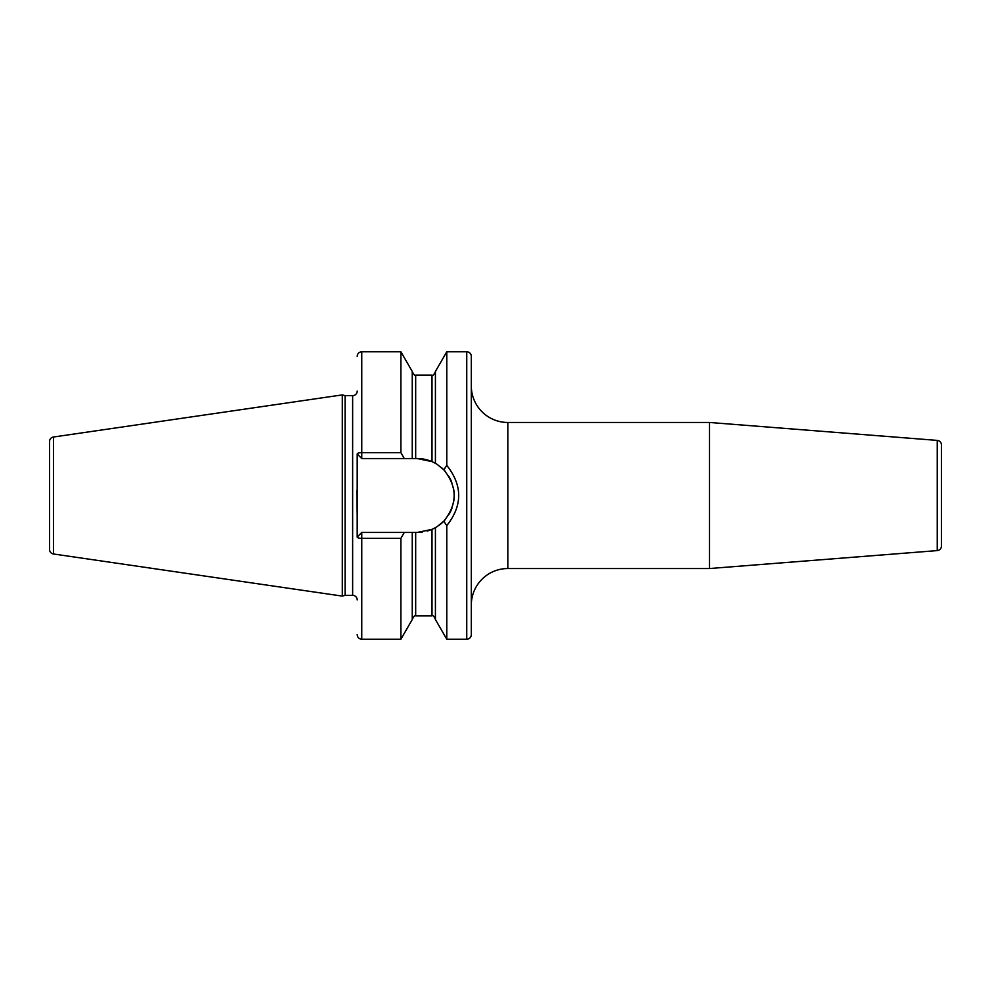 <?xml version="1.0" encoding="UTF-8"?>
<svg xmlns="http://www.w3.org/2000/svg" width="991" height="991" viewBox="0 0 991 991"><rect width="100%" height="100%" fill="white"/><g stroke="black" fill="none" stroke-linecap="round" stroke-linejoin="round"><path stroke-width="1.49" d="M49.55 441.54L49.55 549.46A4.559 4.559 0 0 0 53.452 553.981L342.291 596.099L342.291 394.901L53.452 437.019A4.559 4.559 0 0 0 49.55 441.54M357.194 391.086A4.559 4.559 0 0 1 352.635 395.657L345.103 395.657L345.103 595.343L342.291 596.099M345.103 395.657L342.291 394.901M357.194 599.914A4.559 4.559 0 0 0 352.635 595.343L345.103 595.343M356.822 490.52L357.194 515.531L357.194 453.989A4.559 1.363 0 0 1 361.765 452.627L400.897 452.627L404.278 458.548L412.256 458.548L412.256 371.464L400.897 351.78L400.897 452.627M400.897 538.373L400.897 639.22L412.256 619.536L412.256 532.452L404.278 532.452L400.897 538.373L361.765 538.373A4.559 1.363 180 0 1 357.194 537.011L357.194 515.531M466.749 351.78L466.749 639.22A4.559 4.559 0 0 0 471.307 634.661L471.307 356.339A4.559 4.559 0 0 0 466.749 351.78L446.78 351.78L446.78 465.374L443.795 469.796L437.217 464.42M466.749 639.22L446.78 639.22L446.78 525.626L443.795 521.204L442.506 522.455M446.78 351.78L435.421 371.464L435.421 463.33L432.002 461.62L417.236 458.548L412.256 458.548M412.256 532.452L417.236 532.452L432.002 529.38L427.195 531.089M422.253 532.105L417.236 532.452M440.784 523.979L439.013 525.354M437.217 526.58L443.795 521.204C457.582 504.072 457.582 486.928 443.795 469.796M442.506 468.545L443.225 469.226M446.78 639.22L435.421 619.536L435.421 527.67L432.002 529.38A36.952 36.952 0 0 0 432.869 528.983M433.736 528.562A36.952 36.952 0 0 0 434.454 528.203M434.987 527.906A36.952 36.952 0 0 0 437.564 526.357M441.763 523.137A36.952 36.952 0 0 0 445.182 519.68M449.072 514.267A36.952 36.952 0 0 0 451.921 508.272M453.63 501.892A36.952 36.952 0 0 0 453.581 488.786M451.797 482.431A36.952 36.952 0 0 0 448.911 476.46M444.971 471.072A36.952 36.952 0 0 0 441.763 467.863M437.564 464.643A36.952 36.952 0 0 0 434.987 463.094M434.454 462.797A36.952 36.952 0 0 0 433.736 462.438M432.869 462.017A36.952 36.952 0 0 0 417.236 458.548M404.278 532.452L361.765 532.452L357.194 537.011M357.194 453.989L361.765 458.548L404.278 458.548M446.78 465.374C462.661 485.454 462.661 505.546 446.78 525.626M471.307 605.043A36.518 36.518 0 0 1 507.826 568.537L709.457 568.537L709.457 422.463L507.826 422.463L507.826 568.537M471.307 385.957A36.518 36.518 0 0 0 507.826 422.463M937.238 550.6L937.238 440.4A4.559 4.559 0 0 1 941.45 444.947L941.45 546.053A4.559 4.559 180 0 1 937.238 550.6L709.457 568.537M937.238 440.4L709.457 422.463M53.452 437.019L53.452 553.981M352.635 395.657L352.635 595.343M400.897 639.22L361.765 639.22L361.765 532.452M361.765 458.548L361.765 351.78L400.897 351.78M415.675 458.548L415.675 375.106C415.179 376.097 414.04 374.957 412.256 371.687M412.256 619.313C414.052 616.043 415.204 614.903 415.675 615.894L415.675 532.452M432.002 461.62L432.002 375.106C432.646 376.072 433.785 374.932 435.421 371.687M415.675 615.894L432.002 615.894L432.002 529.38M415.675 375.106L432.002 375.106M432.002 615.894C432.807 614.99 433.947 616.129 435.421 619.313M361.765 351.78C358.99 352.04 357.466 353.564 357.194 356.339M361.765 639.22C358.99 638.96 357.466 637.436 357.194 634.661"/></g></svg>
